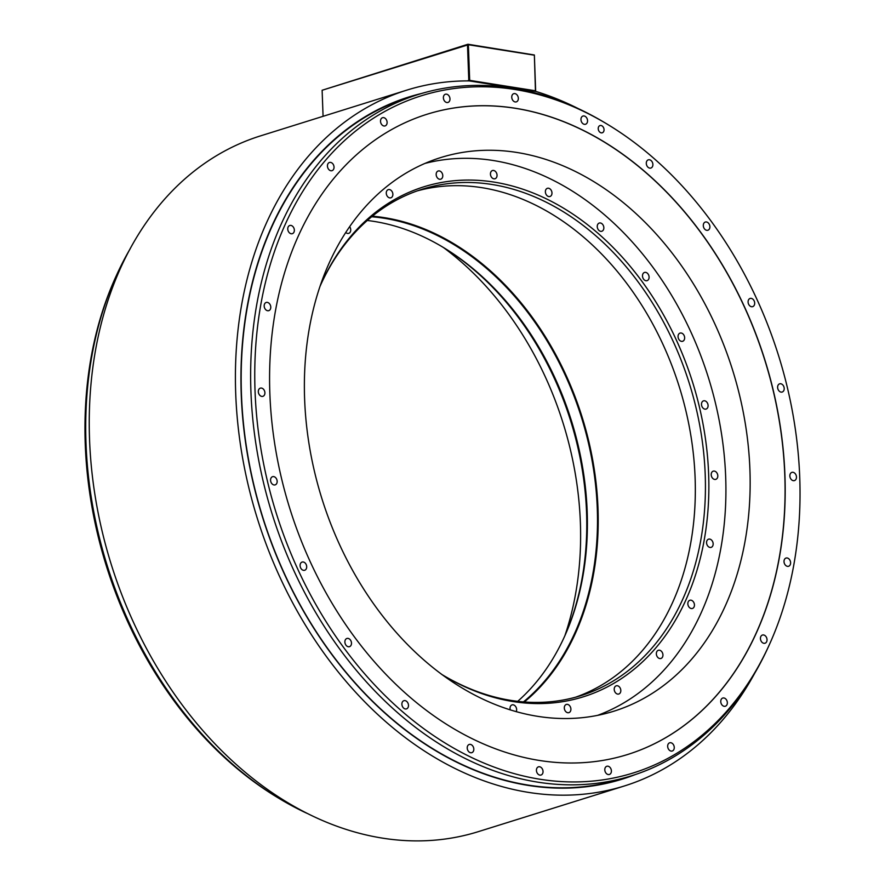 <?xml version="1.0" encoding="UTF-8"?>
<svg xmlns="http://www.w3.org/2000/svg" width="885" height="885" viewBox="0 0 885 885"><rect width="100%" height="100%" fill="white"/><g stroke="black" fill="none" stroke-linecap="round" stroke-linejoin="round"><path stroke-width="1.33" d="M468.375 44.737L322.118 90.259L467.955 44.25L534.363 54.992L535.646 90.812L469.681 80.358L468.375 44.737L534.341 55.191M534.363 54.992L535.469 91.398M578.226 108.589A364.531 270.478 72.6 0 0 536.155 91.509L469.216 80.9A364.531 270.478 72.6 0 0 406.768 90.137A364.531 270.478 72.6 0 0 257.447 518.798A364.531 270.478 72.6 0 0 624.412 785.957A364.531 270.478 72.6 0 0 754.794 673.098M624.412 785.957L478.232 831.679A364.531 270.478 -107.4 0 1 111.278 564.519A364.531 270.478 -107.4 0 1 260.588 135.859L406.768 90.137M769.386 644.601L768.445 646.658A356.954 264.847 -107.4 0 1 631.525 775.791A356.954 264.847 -107.4 0 1 537.693 782.141A356.954 264.847 -107.4 0 1 257.424 453.22A356.954 264.847 -107.4 0 1 418.406 94.441A356.954 264.847 -107.4 0 1 512.238 88.102A356.954 264.847 -107.4 0 1 604.51 122.539L606.446 123.701A354.763 263.221 72.6 0 0 514.749 89.462A354.763 263.221 72.6 0 0 255.046 391.192A354.763 263.221 72.6 0 0 540.038 779.254A354.763 263.221 72.6 0 0 769.386 644.601A354.763 263.221 72.6 0 0 606.446 123.701M631.525 775.791L622.044 778.756A356.954 264.847 -107.4 0 1 528.201 785.106A356.954 264.847 -107.4 0 1 241.461 394.655A356.954 264.847 -107.4 0 1 408.914 97.416L418.406 94.441M306.774 813.238A356.954 264.847 -107.4 0 1 280.49 799.288A356.954 264.847 -107.4 0 1 116.554 275.169A356.954 264.847 -107.4 0 1 130.206 248.729M280.49 799.288L278.554 798.126A354.763 263.221 -107.4 0 1 115.614 277.226L116.554 275.169M443.529 247.59A290.037 215.199 -107.4 0 1 580.383 522.714A290.037 215.199 -107.4 0 1 564.907 635.618M749.916 469.692A290.037 215.199 -107.4 0 1 613.858 711.208A290.037 215.199 -107.4 0 1 304.617 399.102A290.037 215.199 -107.4 0 1 440.686 157.585A290.037 215.199 -107.4 0 1 749.916 469.692M627.476 754.551A335.47 248.906 72.6 0 0 784.796 475.212A335.47 248.906 72.6 0 0 427.178 114.209M784.918 475.179A335.47 248.906 72.6 0 0 427.245 114.187A335.47 248.906 72.6 0 0 269.859 393.537A335.47 248.906 72.6 0 0 627.542 754.529A335.47 248.906 72.6 0 0 784.918 475.179M443.385 97.826A4.292 3.186 72.6 0 0 447.965 102.45A4.292 3.186 72.6 0 0 449.978 98.866A4.292 3.186 72.6 0 0 445.398 94.241A4.292 3.186 72.6 0 0 443.385 97.826M380.517 121.289A4.292 3.186 72.6 0 0 385.097 125.913A4.292 3.186 72.6 0 0 387.11 122.329A4.292 3.186 72.6 0 0 382.53 117.705A4.292 3.186 72.6 0 0 380.517 121.289M327.439 166.048A4.292 3.186 72.6 0 0 332.019 170.672A4.292 3.186 72.6 0 0 334.032 167.099A4.292 3.186 72.6 0 0 329.452 162.475A4.292 3.186 72.6 0 0 327.439 166.048M287.758 229.06A4.292 3.186 72.6 0 0 292.338 233.684A4.292 3.186 72.6 0 0 294.351 230.111A4.292 3.186 72.6 0 0 289.771 225.487A4.292 3.186 72.6 0 0 287.758 229.06M264.184 306.033A4.292 3.186 72.6 0 0 268.763 310.657A4.292 3.186 72.6 0 0 270.777 307.084A4.292 3.186 72.6 0 0 266.197 302.46A4.292 3.186 72.6 0 0 264.184 306.033M258.32 391.712A4.292 3.186 72.6 0 0 262.9 396.336A4.292 3.186 72.6 0 0 264.914 392.752A4.292 3.186 72.6 0 0 260.334 388.139A4.292 3.186 72.6 0 0 258.32 391.712M270.567 480.256A4.292 3.186 72.6 0 0 275.147 484.88A4.292 3.186 72.6 0 0 277.16 481.307A4.292 3.186 72.6 0 0 272.58 476.683A4.292 3.186 72.6 0 0 270.567 480.256M300.092 565.648A4.292 3.186 72.6 0 0 304.672 570.272A4.292 3.186 72.6 0 0 306.697 566.688A4.292 3.186 72.6 0 0 302.117 562.063A4.292 3.186 72.6 0 0 300.092 565.648M344.885 642.045A4.292 3.186 72.6 0 0 349.464 646.669A4.292 3.186 72.6 0 0 351.489 643.096A4.292 3.186 72.6 0 0 346.909 638.472A4.292 3.186 72.6 0 0 344.885 642.045M401.89 704.261A4.292 3.186 72.6 0 0 406.469 708.885A4.292 3.186 72.6 0 0 408.494 705.301A4.292 3.186 72.6 0 0 403.914 700.688A4.292 3.186 72.6 0 0 401.89 704.261M467.225 748.046A4.292 3.186 72.6 0 0 471.805 752.67A4.292 3.186 72.6 0 0 473.818 749.086A4.292 3.186 72.6 0 0 469.238 744.462A4.292 3.186 72.6 0 0 467.225 748.046M536.432 770.415A4.292 3.186 72.6 0 0 541.012 775.039A4.292 3.186 72.6 0 0 543.036 771.466A4.292 3.186 72.6 0 0 538.445 766.841A4.292 3.186 72.6 0 0 536.432 770.415M604.798 769.85A4.292 3.186 72.6 0 0 609.378 774.475A4.292 3.186 72.6 0 0 611.402 770.89A4.292 3.186 72.6 0 0 606.822 766.277A4.292 3.186 72.6 0 0 604.798 769.85M667.666 746.387A4.292 3.186 72.6 0 0 672.246 751.011A4.292 3.186 72.6 0 0 674.259 747.427A4.292 3.186 72.6 0 0 669.679 742.803A4.292 3.186 72.6 0 0 667.666 746.387M720.755 701.617A4.292 3.186 72.6 0 0 725.335 706.241A4.292 3.186 72.6 0 0 727.348 702.668A4.292 3.186 72.6 0 0 722.768 698.044A4.292 3.186 72.6 0 0 720.755 701.617M760.436 638.605A4.292 3.186 72.6 0 0 765.016 643.229A4.292 3.186 72.6 0 0 767.029 639.656A4.292 3.186 72.6 0 0 762.45 635.032A4.292 3.186 72.6 0 0 760.436 638.605M784.01 561.643A4.292 3.186 72.6 0 0 788.59 566.267A4.292 3.186 72.6 0 0 790.604 562.683A4.292 3.186 72.6 0 0 786.024 558.059A4.292 3.186 72.6 0 0 784.01 561.643M789.862 475.964A4.292 3.186 72.6 0 0 794.453 480.588A4.292 3.186 72.6 0 0 796.467 477.004A4.292 3.186 72.6 0 0 791.887 472.38A4.292 3.186 72.6 0 0 789.862 475.964M777.616 387.409A4.292 3.186 72.6 0 0 782.196 392.033A4.292 3.186 72.6 0 0 784.21 388.46A4.292 3.186 72.6 0 0 779.63 383.836A4.292 3.186 72.6 0 0 777.616 387.409M748.091 302.028A4.292 3.186 72.6 0 0 752.67 306.652A4.292 3.186 72.6 0 0 754.684 303.068A4.292 3.186 72.6 0 0 750.104 298.455A4.292 3.186 72.6 0 0 748.091 302.028M703.298 225.62A4.292 3.186 72.6 0 0 707.878 230.244A4.292 3.186 72.6 0 0 709.892 226.671A4.292 3.186 72.6 0 0 705.312 222.046A4.292 3.186 72.6 0 0 703.298 225.62M646.293 163.415A4.292 3.186 72.6 0 0 650.873 168.039A4.292 3.186 72.6 0 0 652.887 164.455A4.292 3.186 72.6 0 0 648.307 159.831A4.292 3.186 72.6 0 0 646.293 163.415M580.958 119.63A4.292 3.186 72.6 0 0 585.538 124.254A4.292 3.186 72.6 0 0 587.552 120.67A4.292 3.186 72.6 0 0 582.972 116.046A4.292 3.186 72.6 0 0 580.958 119.63M511.751 97.261A4.292 3.186 72.6 0 0 516.331 101.875A4.292 3.186 72.6 0 0 518.344 98.301A4.292 3.186 72.6 0 0 513.765 93.677A4.292 3.186 72.6 0 0 511.751 97.261M598.227 128.723A3.794 2.81 72.6 0 0 602.265 132.794A3.794 2.81 72.6 0 0 604.046 129.641A3.794 2.81 72.6 0 0 600.008 125.559A3.794 2.81 72.6 0 0 598.227 128.723M469.282 80.911L469.681 80.358M467.49 44.792L468.796 80.413L467.247 80.9M322.118 90.259L323.08 116.322M367.297 220.487A265.345 196.879 -107.4 0 1 374.023 221.405A265.345 196.879 -107.4 0 1 442.611 247.015A265.345 196.879 -107.4 0 1 587.175 511.663A265.345 196.879 -107.4 0 1 564.475 636.625A265.345 196.879 -107.4 0 1 517.703 701.34M371.678 216.759A265.345 196.879 72.6 0 1 597.286 508.499A265.345 196.879 -107.4 0 1 523.433 701.905M441.803 246.539A267.17 198.229 -107.4 0 1 564.088 637.477M524.318 701.971A265.854 197.255 -107.4 0 0 597.994 508.455A265.854 197.255 72.6 0 0 372.364 216.194M575.648 697.181A265.345 196.879 -107.4 0 0 695.112 477.9A265.345 196.879 72.6 0 0 417.277 190.883M320.912 284.351A265.345 196.879 -107.4 0 1 422.311 189.202A265.345 196.879 -107.4 0 1 492.06 184.489A265.345 196.879 -107.4 0 1 705.212 474.736A265.345 196.879 -107.4 0 1 580.737 695.698A265.345 196.879 -107.4 0 1 510.977 700.411A265.345 196.879 -107.4 0 1 443.197 675.288M320.093 286.198A267.17 198.229 -107.4 0 1 321.299 283.488A267.17 198.229 -107.4 0 1 494.018 182.089A267.17 198.229 -107.4 0 1 708.642 474.327A267.17 198.229 -107.4 0 1 513.068 701.551A267.17 198.229 -107.4 0 1 444.005 675.775A267.17 198.229 -107.4 0 1 441.471 674.237M424.988 163.415A289.362 214.701 -107.4 0 1 493.222 160.506A289.362 214.701 -107.4 0 1 719.45 421.791A289.362 214.701 -107.4 0 1 597.629 715.357M442.777 175.617A4.292 3.186 72.6 0 0 438.197 170.993A4.292 3.186 72.6 0 0 436.172 174.566A4.292 3.186 72.6 0 0 440.752 179.19A4.292 3.186 72.6 0 0 442.777 175.617M392.719 193.14A4.292 3.186 72.6 0 0 388.294 189.622A4.292 3.186 72.6 0 0 386.424 194.291A4.292 3.186 72.6 0 0 390.849 197.82A4.292 3.186 72.6 0 0 392.719 193.14M345.781 232.489A4.292 3.186 72.6 0 0 348.712 233.352A4.292 3.186 72.6 0 0 350.217 227.622A4.292 3.186 72.6 0 0 349.675 226.682M516.198 711.673A4.292 3.186 72.6 0 0 516.563 710.578A4.292 3.186 72.6 0 0 515.446 706.263A4.292 3.186 72.6 0 0 512.05 704.891A4.292 3.186 72.6 0 0 510.114 707.414A4.292 3.186 72.6 0 0 510.291 709.925M564.309 708.022A4.292 3.186 72.6 0 0 568.889 712.646A4.292 3.186 72.6 0 0 570.902 709.073A4.292 3.186 72.6 0 0 566.323 704.449A4.292 3.186 72.6 0 0 564.309 708.022M614.367 690.499A4.292 3.186 72.6 0 0 618.792 694.017A4.292 3.186 72.6 0 0 620.662 689.338A4.292 3.186 72.6 0 0 616.225 685.82A4.292 3.186 72.6 0 0 614.367 690.499M656.869 656.017A4.292 3.186 72.6 0 0 660.929 658.484A4.292 3.186 72.6 0 0 662.422 652.754A4.292 3.186 72.6 0 0 658.363 650.287A4.292 3.186 72.6 0 0 656.869 656.017M688.917 606.944A4.292 3.186 72.6 0 0 692.424 608.471A4.292 3.186 72.6 0 0 693.364 601.778A4.292 3.186 72.6 0 0 689.857 600.262A4.292 3.186 72.6 0 0 688.917 606.944M708.343 546.62A4.292 3.186 72.6 0 0 711.142 547.372A4.292 3.186 72.6 0 0 713.155 544.142A4.292 3.186 72.6 0 0 711.374 539.916A4.292 3.186 72.6 0 0 708.575 539.164A4.292 3.186 72.6 0 0 706.562 542.394A4.292 3.186 72.6 0 0 708.343 546.62M713.808 479.161A4.292 3.186 72.6 0 0 715.799 479.36A4.292 3.186 72.6 0 0 717.801 475.588A4.292 3.186 72.6 0 0 715.213 471.362A4.292 3.186 72.6 0 0 713.233 471.163A4.292 3.186 72.6 0 0 711.219 474.924A4.292 3.186 72.6 0 0 713.808 479.161M704.936 409.147A4.292 3.186 72.6 0 0 706.075 409.069A4.292 3.186 72.6 0 0 708.011 404.755A4.292 3.186 72.6 0 0 704.637 400.794A4.292 3.186 72.6 0 0 703.509 400.872A4.292 3.186 72.6 0 0 701.573 405.186A4.292 3.186 72.6 0 0 704.936 409.147M682.346 341.356A4.292 3.186 72.6 0 0 682.634 341.289A4.292 3.186 72.6 0 0 684.448 336.422A4.292 3.186 72.6 0 0 680.344 333.026A4.292 3.186 72.6 0 0 680.067 333.092A4.292 3.186 72.6 0 0 678.253 337.959A4.292 3.186 72.6 0 0 682.346 341.356M647.577 280.423A4.292 3.186 72.6 0 0 648.716 275.246A4.292 3.186 72.6 0 0 644.512 272.447A4.292 3.186 72.6 0 0 644.014 272.668A4.292 3.186 72.6 0 0 642.875 277.846A4.292 3.186 72.6 0 0 647.079 280.645A4.292 3.186 72.6 0 0 647.577 280.423M602.984 230.476A4.292 3.186 72.6 0 0 603.238 225.343A4.292 3.186 72.6 0 0 599.256 223.053A4.292 3.186 72.6 0 0 598.105 223.839A4.292 3.186 72.6 0 0 597.851 228.972A4.292 3.186 72.6 0 0 601.822 231.262A4.292 3.186 72.6 0 0 602.984 230.476M551.609 194.943A4.292 3.186 72.6 0 0 551.101 190.109A4.292 3.186 72.6 0 0 547.395 188.306A4.292 3.186 72.6 0 0 545.746 189.866A4.292 3.186 72.6 0 0 546.255 194.689A4.292 3.186 72.6 0 0 549.961 196.503A4.292 3.186 72.6 0 0 551.609 194.943M496.972 176.226A4.292 3.186 72.6 0 0 495.854 171.911A4.292 3.186 72.6 0 0 492.458 170.539A4.292 3.186 72.6 0 0 490.522 173.062A4.292 3.186 72.6 0 0 491.629 177.376A4.292 3.186 72.6 0 0 495.025 178.748A4.292 3.186 72.6 0 0 496.972 176.226M635.032 774.663A357.385 265.168 -107.4 0 1 241.24 394.566A357.385 265.168 -107.4 0 1 421.935 93.379"/></g></svg>
